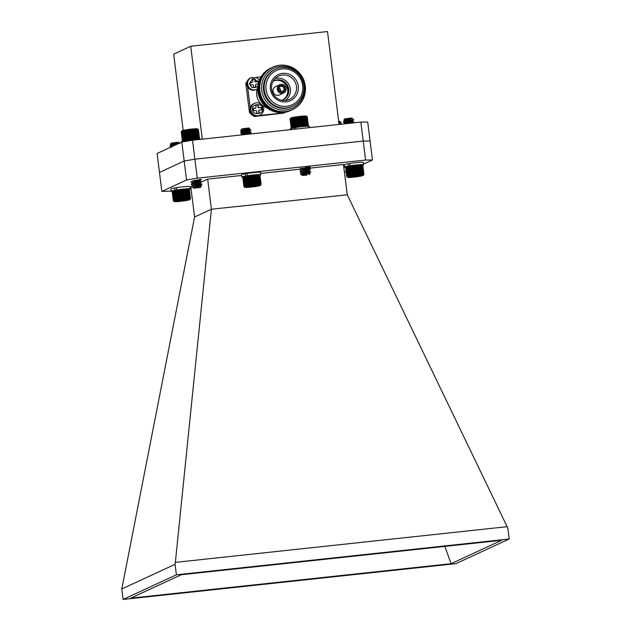 <?xml version="1.0" encoding="UTF-8"?>
<svg xmlns="http://www.w3.org/2000/svg" width="631" height="631" viewBox="0 0 631 631"><rect width="100%" height="100%" fill="white"/><g stroke="black" fill="none" stroke-linecap="round" stroke-linejoin="round"><path stroke-width="0.95" d="M338.681 121.286A7.801 0.568 -7.1 0 1 339.904 121.404L340.488 121.862M340.377 121.767L338.366 121.673M339.028 122.035L339.328 124.41M339.557 122.02L339.841 124.354M339.999 122.028L340.283 124.307M340.354 122.043L340.63 124.268M340.622 122.075L340.89 124.244M340.803 122.114L341.063 124.22M340.89 122.177L341.142 124.212M182.919 141.415L182.406 140.942L182.919 141.289L182.501 140.871L183.589 141.021L183.337 140.571L183.976 140.918L183.787 140.461L184.441 140.808L184.315 140.342L184.986 140.689L184.922 140.216L185.585 140.571L185.593 140.09L186.255 140.445L186.319 139.956L186.973 140.327L187.099 139.83L187.738 140.2L187.92 139.696L188.535 140.074L189.663 139.451L190.207 139.845L190.554 139.333L191.059 139.735L191.453 139.222L191.911 139.632L192.352 139.112L192.755 139.538L193.236 139.017L193.583 139.451L194.088 138.938L194.38 139.38L194.908 138.859L195.145 139.309L197.684 138.686L197.669 139.167L198.213 138.67L198.134 139.167L199.585 138.82L199.175 139.404M187.044 140.311A8.235 0.599 172.9 0 0 186.973 140.327A8.235 0.599 172.9 0 0 186.255 140.445A8.235 0.599 172.9 0 0 186.137 140.468M191.942 186.453L192.005 187.091L191.485 186.673L193.63 185.885L201.865 184.339L193.141 184.851M193.054 185.325L191.209 184.465L193.338 183.511L201.565 181.965L197.172 182.359M193.528 182.493L192.849 182.477M192.755 182.951L190.909 182.091L193.039 181.136L201.273 179.598L199.838 180.679L193.331 180.758M211.377 209.421L175.363 562.371L507.135 526.688L347.279 194.805L211.401 209.232L194.577 217.017L190.822 186.91L193.591 185.585L201.825 184.047L193.78 184.567M191.296 184.299L193.299 183.219L201.526 181.673L193.488 182.193M190.996 181.925L192.999 180.845L201.234 179.299M200.122 187.51L193.504 188.243L200.122 187.51M192.005 187.091L193.346 187.699M193.504 188.243L193.307 187.659L201.407 186.113L193.252 185.68M197.661 186.602L194.451 186.815M193.275 187.659L194.648 186.752L200.429 185.419L193.914 185.506M192.976 185.293L194.348 184.378L200.13 183.053L193.622 183.132M192.684 182.919L194.056 182.012L199.869 180.971L192.66 180.931M193.26 187.683L200.445 185.727L201.865 184.339L200.161 183.345L192.96 183.305M191.611 186.326L194.387 184.678L200.161 183.345M191.319 183.952L194.096 182.304L199.869 180.971L201.565 181.965L200.169 183.345M181.342 131.642L182.012 130.791A7.801 0.568 -7.1 0 1 182.674 130.507A7.801 0.568 -7.1 0 1 191.043 129.142A7.801 0.568 -7.1 0 1 197.456 128.866L198.118 129.379M197.921 129.229L198.442 129.631L196.415 129.118L189.805 129.686L181.673 131.24L181.263 131.753L182.406 140.942M181.625 131.311L181.255 131.824L182.398 141.013M181.673 131.24L181.263 131.753M193.133 129.331L194.372 139.27M193.764 129.671L194.908 138.859M194.088 138.938L192.944 129.741M192.329 129.402L193.575 139.348M192.084 129.828L193.236 139.017M193.891 129.26L195.129 139.199M194.545 129.607L195.689 138.796M194.608 129.205L195.847 139.136M195.271 129.56L196.415 138.749M195.271 129.166L196.509 139.088M195.941 129.521L197.085 138.71M196.541 129.497L197.684 138.686M197.069 129.481L198.213 138.67M197.519 129.489L198.662 138.678M197.882 129.505L199.033 138.694M198.166 129.529L199.309 138.717M198.347 129.576L199.491 138.765M198.442 129.631L199.585 138.883M181.357 131.674L182.501 140.871M181.547 131.587L182.69 140.776M181.823 131.493L182.966 140.681M182.193 131.382L183.337 140.571M182.643 131.272L183.787 140.461M183.171 131.145L184.315 140.342M183.779 131.027L184.922 140.216M184.339 130.522L185.577 140.484M184.449 130.893L185.593 140.09M185.001 130.396L186.255 140.445M185.175 130.767L186.319 139.956M185.719 130.278L186.973 140.327M185.956 130.641L187.099 139.83M186.484 130.152L187.722 140.09M186.776 130.507L187.92 139.696M187.281 130.033L188.519 139.972M187.636 130.38L188.779 139.569M188.109 129.907L189.347 139.861M188.519 130.262L189.663 139.451M188.953 129.797L190.191 139.743M189.41 130.144L190.554 139.333M189.805 129.686L191.051 139.64M190.31 130.025L191.453 139.222M190.665 129.584L191.903 139.538M191.209 129.923L192.352 139.112M191.508 129.489L192.747 139.435M291.23 128.219L291.688 128.606L291.27 128.125L293.084 128.077L292.934 127.612L293.596 127.959L293.51 127.486L294.18 127.841L294.156 127.359L294.827 127.722L294.866 127.233L295.529 127.596L295.631 127.099L296.278 127.47L296.444 126.973L297.059 127.352L297.288 126.847L297.879 127.233L298.163 126.721L298.723 127.115L300.853 126.381L301.279 126.799L301.736 126.279L302.107 126.713L302.604 126.192L302.919 126.634L303.44 126.113L303.692 126.563L304.237 126.05L304.426 126.508L304.978 125.995L305.112 126.46L305.672 125.948L305.735 126.421L308.031 125.94L308.015 126.61M291.238 128.267L291.688 128.606M295.852 127.541A8.235 0.599 172.9 0 0 295.529 127.596A8.235 0.599 172.9 0 0 294.953 127.699M300.459 174.038L310.712 171.877L306.374 172.255M302.683 172.397L301.989 172.381M301.894 172.862L300.056 171.995L301.255 171.316L310.413 169.502L306.074 169.889M302.391 170.023L301.697 170.007M301.594 170.488L299.764 169.621L300.955 168.95L310.121 167.128L308.677 168.217L302.194 168.288M300.766 173.675L310.673 171.577L302.643 172.097M300.135 171.837L301.216 171.025L310.381 169.203L302.352 169.731M299.843 169.463L300.916 168.651L310.081 166.829M306.958 175.118L302.312 175.473L306.958 175.118M303.748 173.099L301.634 174.945L302.186 175.229M302.312 175.473L304.363 174.456L310.05 173.564L303.117 173.359M305.341 174.101L303.811 174.195M302.099 175.189L302.841 174.511L309.277 172.957L302.777 173.036M301.823 172.823L302.549 172.137L308.977 170.591L302.486 170.662M301.523 170.449L302.249 169.763L308.725 168.509L301.523 168.469M302.194 175.142L309.316 173.249L310.712 171.877L309.009 170.875L301.815 170.843M302.549 173.296L302.115 173.217M300.506 173.825L302.58 172.429L309.009 170.875M300.167 171.482L302.288 170.062L308.725 168.509L310.381 169.203L308.977 170.591M290.418 118.541L290.828 118.021A7.801 0.568 -7.1 0 1 295.907 116.885A7.801 0.568 -7.1 0 1 306.272 116.096L307.187 116.806M308.409 126.09L307.265 116.901L306.776 116.49L307.234 116.838L305.538 116.349L298.321 116.956L291.388 118.131L290.063 119.007L291.206 128.203M306.776 116.49L308.378 126.026M290.457 118.494L290.063 119.007M306.887 116.751L308.031 125.94M307.723 125.916L306.579 116.727M306.185 116.711L307.329 125.9M307.108 116.79L308.251 125.979M290.118 118.936L291.27 128.125M290.276 118.849L291.419 128.038M290.528 118.754L291.672 127.943M290.859 118.652L292.011 127.841M291.285 118.541L292.429 127.73M291.79 118.423L292.934 127.612M292.366 118.297L293.51 127.486M292.926 117.792L294.164 127.714M293.013 118.171L294.156 127.359M293.573 117.674L294.827 127.699M293.723 118.044L294.866 127.233M294.275 117.547L295.529 127.596M294.488 117.91L295.631 127.099M295.024 117.421L296.262 127.367M295.3 117.784L296.444 126.973M295.813 117.303L297.051 127.249M296.144 117.658L297.288 126.847M296.625 117.185L297.864 127.131M297.02 117.532L298.163 126.721M297.469 117.066L298.708 127.012M297.911 117.413L299.055 126.602M298.321 116.956L299.559 126.902M298.81 117.295L299.954 126.484M299.173 116.853L300.411 126.799M299.709 117.192L300.853 126.381M300.025 116.751L301.263 126.697M300.593 117.09L301.736 126.279M300.861 116.664L302.099 126.61M301.46 117.003L302.604 126.192M301.665 116.585L302.904 126.523M302.296 116.924L303.44 126.113M302.446 116.514L303.677 126.452M303.093 116.861L304.237 126.05M303.172 116.459L304.41 126.389M303.834 116.806L304.978 125.995M303.858 116.412L305.096 126.334M304.528 116.759L305.672 125.948M304.481 116.372L305.719 126.295M305.152 116.735L306.295 125.924M305.704 116.719L306.847 125.908M175.804 190.215L174.992 190.239L174.708 187.959A9.591 0.702 172.9 0 0 170.914 189L171.198 191.28A9.591 0.702 172.9 0 0 172.239 191.469M189.253 189.347A9.591 0.702 172.9 0 0 190.223 188.914L189.947 186.634A9.591 0.702 172.9 0 0 176.404 187.675L176.688 189.955L177.256 189.97M174.992 190.239A9.591 0.702 172.9 0 0 171.198 191.28M190.223 188.914A9.591 0.702 172.9 0 0 176.688 189.955M176.435 187.92L174.708 187.959M349.235 166.008L348.43 166.032L348.146 163.752A9.591 0.702 172.9 0 0 344.345 164.794L344.629 167.073A9.591 0.702 172.9 0 0 345.678 167.262M362.691 165.141A9.591 0.702 172.9 0 0 363.661 164.699L363.377 162.427A9.591 0.702 172.9 0 0 349.842 163.468L350.126 165.748L350.694 165.764M348.43 166.032A9.591 0.702 172.9 0 0 344.629 167.073M363.661 164.699A9.591 0.702 172.9 0 0 350.126 165.748M349.874 163.713L348.146 163.752M185.451 141.415L185.333 140.484A9.591 0.702 172.9 0 0 181.531 141.533L181.61 142.133M200.587 139.333L200.563 139.159A9.591 0.702 172.9 0 0 187.028 140.2L187.139 141.123M187.06 140.445L185.333 140.484M250.105 110.291A6.491 6.31 65.2 0 0 259.12 115.505L259.893 115.15A6.491 6.31 -114.8 0 1 250.87 109.936A6.491 6.31 -114.8 0 1 254.443 103.366L253.67 103.721A6.491 6.31 65.2 0 0 250.105 110.291M258.142 104.801L258.402 106.891A0.907 0.883 65.2 0 0 259.388 107.696L261.439 107.475L261.739 109.865L259.688 110.086A0.907 0.883 65.2 0 0 258.923 111.072L259.183 113.17L256.841 113.422L256.58 111.324A0.907 0.883 65.2 0 0 255.587 110.528L253.536 110.748L253.244 108.351L255.287 108.138A0.907 0.883 65.2 0 0 256.06 107.144L255.8 105.054L258.142 104.801L255.807 105.164M258.402 106.891L258.079 107.041A0.907 0.883 65.2 0 0 259.065 107.846L259.388 107.696M258.079 107.041L257.819 104.951M255.287 108.138L254.971 108.28A0.907 0.883 65.2 0 0 255.239 108.209L255.563 108.059M254.971 108.28L253.252 108.469M258.844 113.201L258.923 111.072M259.42 110.157L259.096 110.307A0.907 0.883 65.2 0 0 258.6 111.222M261.4 109.897L261.439 107.475M261.116 107.625L259.065 107.846M247.32 81.186A24.159 23.489 65.2 0 0 245.822 83.45L249.45 112.539A24.159 23.489 65.2 0 0 254.348 116.506L283.564 113.107M245.822 83.45L246.871 82.969M261.005 76.864L256.131 77.392M259.033 115.552L280.582 113.233M254.348 116.506L255.476 115.986M250.562 112.026L249.45 112.539M247.589 86.723L250.231 107.94M246.887 84.467A6.491 6.31 65.2 0 0 255.91 89.681L256.675 89.326A6.491 6.31 -114.8 0 1 247.66 84.112A6.491 6.31 -114.8 0 1 251.225 77.542L250.452 77.897A6.491 6.31 65.2 0 0 246.887 84.467M258.221 81.644L258.182 84.073L256.47 84.262A0.907 0.883 65.2 0 0 255.705 85.248L255.965 87.346L253.623 87.591L253.362 85.501A0.907 0.883 65.2 0 0 252.368 84.696L250.326 84.917L250.026 82.527L252.077 82.306A0.907 0.883 65.2 0 0 252.842 81.32L252.581 79.222L254.924 78.97L255.184 81.068A0.907 0.883 65.2 0 0 256.17 81.864L258.221 81.644L258.41 83.126M255.184 81.068L254.861 81.218A0.907 0.883 65.2 0 0 255.855 82.014L256.17 81.864M254.861 81.218L254.924 78.97M254.601 79.12L252.597 79.34M252.077 82.306L251.753 82.456A0.907 0.883 65.2 0 0 252.021 82.385L252.345 82.235M251.753 82.456L250.042 82.645M255.626 87.378L255.705 85.248M256.202 84.333L255.878 84.483A0.907 0.883 65.2 0 0 255.381 85.398M257.898 81.793L255.855 82.014M257.732 87.567A15.105 14.679 65.2 0 0 267.158 107.925M290.741 110.441A23.41 22.755 -114.8 0 1 283.461 112.523A23.41 22.755 -114.8 0 1 258.576 95.249A23.41 22.755 -114.8 0 1 271.085 67.959M291.419 110.125A23.41 22.755 -114.8 0 1 284.139 112.208A23.41 22.755 -114.8 0 1 259.254 94.934A23.41 22.755 -114.8 0 1 271.764 67.643M292.098 109.81A23.41 22.755 -114.8 0 1 284.818 111.892A23.41 22.755 -114.8 0 1 259.933 94.618A23.41 22.755 -114.8 0 1 272.442 67.336M285.496 111.577A23.41 22.755 -114.8 0 1 261.518 78.946A23.41 22.755 -114.8 0 1 300.813 74.718A23.41 22.755 -114.8 0 1 285.496 111.577M285.827 109.952A21.998 21.383 -114.8 0 1 263.293 79.285A21.998 21.383 -114.8 0 1 300.23 75.31A21.998 21.383 -114.8 0 1 285.827 109.952M292.587 106.26L291.877 106.592A20.389 19.821 -114.8 0 1 285.827 108.264A20.389 19.821 -114.8 0 1 264.2 93.38A20.389 19.821 -114.8 0 1 274.753 69.584L275.463 69.26A20.389 19.821 -114.8 0 1 281.513 67.588A20.389 19.821 -114.8 0 1 303.14 82.472A20.389 19.821 -114.8 0 1 292.587 106.26A20.389 19.821 -114.8 0 1 286.537 107.94A20.389 19.821 -114.8 0 1 264.91 93.049A20.389 19.821 -114.8 0 1 275.463 69.26M282.018 68.929A18.875 18.354 -114.8 0 1 301.35 95.249A18.875 18.354 -114.8 0 1 269.658 98.657A18.875 18.354 -114.8 0 1 282.018 68.929M298.282 86.116A14.379 13.985 65.2 0 0 275.842 76.035A14.379 13.985 65.2 0 0 278.91 100.692A14.379 13.985 65.2 0 0 298.282 86.116M285.606 100.463A12.833 12.478 65.2 0 0 296.467 86.423A12.833 12.478 65.2 0 0 277.561 76.674A12.833 12.478 65.2 0 0 285.606 100.463M285.267 100.495A12.234 11.894 65.2 0 0 275.116 78.567M281.939 100.313A10.569 10.277 65.2 0 0 287.823 86.005A10.569 10.277 65.2 0 0 273.113 81.225M282.357 100.155A10.561 10.27 65.2 0 0 286.789 86.479A10.561 10.27 65.2 0 0 273.491 81.013M279.778 84.664L275.542 86.628A4.591 4.464 65.2 0 0 278.034 95.336A4.591 4.464 65.2 0 0 279.399 94.958L283.635 93.002A4.591 4.464 -114.8 0 1 277.403 90.02A4.591 4.464 -114.8 0 1 285.756 86.96A4.591 4.464 -114.8 0 1 283.635 93.002M282.136 92.268A3.47 3.376 65.2 0 0 284.407 86.802A3.47 3.376 65.2 0 0 278.579 87.425A3.47 3.376 65.2 0 0 282.136 92.268M281.828 91.463A2.563 2.492 65.2 0 0 283.784 87.875A2.563 2.492 65.2 0 0 279.107 89.586A2.563 2.492 65.2 0 0 281.828 91.463M280.574 91.266A2.563 2.492 65.2 0 0 279.115 88.119M278.705 112.531A6.491 6.31 65.2 0 0 284.415 112.783L285.188 112.428A6.491 6.31 -114.8 0 1 280.519 112.641M372.448 159.998L370.081 141.021L363.219 141.076L194.884 159.178L184.173 161.015L159.477 172.444L184.181 161.015L194.892 159.178L363.227 141.076L365.594 160.053L372.448 159.998L363.582 164.099M370.074 141.021L367.715 122.043L360.853 122.091L363.219 141.076L370.081 141.021M186.547 179.993L181.815 142.038L157.111 153.467L161.844 191.43L186.547 179.993L197.258 178.163L365.594 160.053M181.815 142.038L192.518 140.2L197.258 178.163M192.518 140.2L360.853 122.091M183.171 130.38L173.675 54.156L190.728 46.26L202.299 139.151M339.076 124.433L327.505 31.55L190.728 46.26M194.577 217.017L121.799 588.96L175.071 564.311L175.363 562.371M211.401 209.232L207.654 179.125L241.602 175.473M260.666 173.422L299.757 169.218M305.159 168.635L343.453 164.517L347.279 194.805M507.135 526.688L507.892 528.51L509.201 539L176.38 574.794L175.071 564.311M193.409 185.719L193.875 185.498M195.31 184.836L198.347 183.432M201.502 181.973L207.654 179.125M176.38 574.794L123.108 599.45L121.799 588.96M305.767 167.412L308.953 167.31L301.815 168.39M194.238 180.537L200.122 180.08M171.175 191.106L161.844 191.43M191.083 188.969L190.041 189.079M346.135 171.711L344.384 172.011M123.108 599.45L455.929 563.649L509.201 539M501.653 540.286L451.062 563.696L130.649 598.164L181.247 574.746L501.653 540.286M451.062 563.696L444.831 546.399M350.584 166.182L350.323 165.827A8.235 0.599 -7.1 0 1 351.096 165.701L350.584 166.182L351.727 175.379L352.35 175.749L352.563 175.244L353.163 175.631L353.423 175.118L353.999 175.513L354.314 175L355.703 175.292L357.004 174.677L357.391 175.102L357.88 174.582L358.211 175.016L358.724 174.503L358.992 174.945L359.528 174.432L359.741 174.882L360.293 174.369L360.443 174.834L361.003 174.322L361.09 174.795L361.65 174.29L361.666 174.771L363.732 174.33L363.448 174.834L363.882 174.369L363.566 174.945L363.906 174.479M350.323 165.827L349.787 166.316L349.59 165.945A8.235 0.599 -7.1 0 1 350.323 165.827L351.727 175.379M349.59 165.945L348.904 166.071A8.235 0.599 -7.1 0 1 349.59 165.945L350.844 175.994L350.931 175.505L351.577 175.875M348.904 166.071L348.28 166.19A8.235 0.599 -7.1 0 1 348.904 166.071L350.158 176.12L350.181 175.631L350.844 175.994M348.28 166.19L347.713 166.308A8.235 0.599 -7.1 0 1 348.28 166.19L349.527 176.238L349.487 175.765L350.158 176.12M347.713 166.308L347.224 166.418A8.235 0.599 -7.1 0 1 347.713 166.308M347.224 166.418L346.805 166.529A8.235 0.599 -7.1 0 1 347.224 166.418M346.774 176.514L345.977 166.876L345.599 167.389L346.742 176.585L347.231 176.925L346.9 176.428L347.468 176.767L347.121 176.341L347.72 176.68L347.429 176.238L348.06 176.577L347.831 176.128L348.967 176.357L348.864 175.891L349.527 176.238M363.945 174.432L362.801 165.243L362.194 164.786A8.235 0.599 -7.1 0 1 362.289 164.825A8.235 0.599 -7.1 0 1 362.297 164.833L363.882 174.369M361.366 164.707L360.932 164.707A8.235 0.599 -7.1 0 1 361.366 164.707M360.932 164.707L360.419 164.723A8.235 0.599 -7.1 0 1 360.932 164.707M360.419 164.723L359.836 164.746A8.235 0.599 -7.1 0 1 360.419 164.723M359.836 164.746L359.189 164.786A8.235 0.599 -7.1 0 1 359.836 164.746L361.09 174.795M359.189 164.786L358.495 164.833A8.235 0.599 -7.1 0 1 359.189 164.786L360.443 174.834M358.495 164.833L357.745 164.896A8.235 0.599 -7.1 0 1 358.495 164.833L359.741 174.882M357.745 164.896L356.957 164.967A8.235 0.599 -7.1 0 1 357.745 164.896L358.992 174.945M356.957 164.967L356.728 165.393L356.136 165.054A8.235 0.599 -7.1 0 1 356.957 164.967L358.211 175.016M356.136 165.054L355.86 165.48L355.3 165.141A8.235 0.599 -7.1 0 1 356.136 165.054L357.391 175.102M355.3 165.141L354.969 165.582L354.448 165.243A8.235 0.599 -7.1 0 1 355.3 165.141L356.554 175.189M351.909 165.582L351.412 166.056L351.096 165.701A8.235 0.599 -7.1 0 1 351.909 165.582A8.235 0.599 -7.1 0 1 352.745 165.464A8.235 0.599 -7.1 0 1 353.597 165.354A8.235 0.599 -7.1 0 1 354.448 165.243L354.07 165.693L351.909 165.582L353.163 175.631M353.265 119.78L346.569 120.687L343.469 121.712L346.971 122.304M353.557 121.846L344.092 123.897M353.707 119.559L343.414 122.091L346.001 122.611M349.637 122.485L353.589 122.146M350.86 118.983L349.069 118.841L352.027 118.715L344.771 120.829L352.327 121.089L354.023 122.091L345.331 123.763M343.8 120.087L344.771 118.849L351.688 117.989L352.13 118.328L343.8 120.087L345.252 120.426M353.328 119.464L351.995 118.423L344.763 120.434L346.19 120.915L352.295 120.797L345.054 122.808L349.748 123.29M348.32 120.316L352.555 119.882M352.327 121.089L345.204 122.998L346.861 123.597M362.636 175.26A7.801 0.568 172.9 0 0 353.668 176.025A7.801 0.568 172.9 0 0 347.736 177.366A7.801 0.568 172.9 0 0 355.521 176.932A7.801 0.568 172.9 0 0 363.172 175.442A7.801 0.568 172.9 0 0 362.636 175.26M358.416 175.718L350.655 176.932L357.241 176.475L360.206 175.828L358.416 175.718M352.011 176.538L352.484 177.011L357.241 176.475L358.077 175.741M352.413 176.467L352.484 177.011M357.162 175.82L357.241 176.475M347.239 176.988L346.742 176.585M363.566 174.945L363.913 174.503M352.35 175.749L351.096 165.701M351.412 166.056L352.563 175.244M353.423 175.118L352.279 165.929M350.931 175.505L349.787 166.316M350.181 175.631L349.038 166.442M349.487 175.765L348.344 166.576M348.864 175.891L347.72 166.702M348.304 176.01L347.16 166.821M347.831 176.128L346.679 166.939M347.429 176.238L346.285 167.041M347.121 176.341L345.977 167.144M346.9 176.428L345.756 167.239M363.732 174.33L362.58 165.133M363.48 174.29L362.336 165.101M363.148 174.274L362.005 165.077M362.73 174.266L361.579 165.077M362.226 174.274L361.082 165.077M361.65 174.29L360.506 165.101M361.003 174.322L359.859 165.133M360.293 174.369L359.149 165.18M359.528 174.432L358.384 165.235M358.724 174.503L357.58 165.306M357.88 174.582L356.728 165.393M357.004 174.677L355.86 165.48M356.113 174.771L354.969 165.582M355.703 175.292L354.448 165.243M355.214 174.882L354.07 165.693M354.843 175.394L353.597 165.354M354.314 175L353.171 165.811M353.999 175.513L352.745 165.464M177.145 190.396L176.893 190.034A8.235 0.599 -7.1 0 1 177.666 189.907L177.145 190.396L178.289 199.585L178.92 199.956L179.125 199.451L179.725 199.838L179.993 199.333L180.561 199.719L180.884 199.207L181.412 199.609L181.775 199.088L182.264 199.499L185.285 198.71L185.561 199.151L186.098 198.639L186.311 199.088L186.863 198.576L187.652 199.002L188.212 198.497L188.235 198.978L190.452 198.584L190.128 199.159L190.475 198.694M176.893 190.034L176.159 190.16A8.235 0.599 -7.1 0 1 176.893 190.034L178.289 199.585M176.159 190.16L175.599 190.657L175.473 190.278A8.235 0.599 -7.1 0 1 176.159 190.16L177.406 200.201L177.492 199.711L178.139 200.082M175.473 190.278L174.842 190.396A8.235 0.599 -7.1 0 1 175.473 190.278L176.727 200.327L176.751 199.846L177.406 200.201M174.842 190.396L174.282 190.515A8.235 0.599 -7.1 0 1 174.842 190.396L176.096 200.445L176.057 199.972L176.727 200.327M174.282 190.515L173.793 190.633A8.235 0.599 -7.1 0 1 174.282 190.515M173.793 190.633L173.375 190.736A8.235 0.599 -7.1 0 1 173.793 190.633M173.344 200.721L172.547 191.083L172.16 191.603L173.304 200.792L175.039 200.682L174.874 200.216L175.536 200.563L175.426 200.098L176.096 200.445M190.515 198.639L189.363 189.45L188.764 188.992A8.235 0.599 -7.1 0 1 188.858 189.04A8.235 0.599 -7.1 0 1 188.866 189.048L190.452 198.584M187.935 188.914L187.494 188.914A8.235 0.599 -7.1 0 1 187.935 188.914M187.494 188.914L186.981 188.929A8.235 0.599 -7.1 0 1 187.494 188.914M186.981 188.929L186.405 188.953A8.235 0.599 -7.1 0 1 186.981 188.929M186.405 188.953L185.759 188.992A8.235 0.599 -7.1 0 1 186.405 188.953L187.652 199.002M185.759 188.992L185.057 189.04A8.235 0.599 -7.1 0 1 185.759 188.992L187.013 199.041M185.057 189.04L184.954 189.45L184.307 189.103A8.235 0.599 -7.1 0 1 185.057 189.04L186.311 199.088M184.307 189.103L184.142 189.521L183.526 189.174A8.235 0.599 -7.1 0 1 184.307 189.103L185.561 199.151M183.526 189.174L183.298 189.6L182.706 189.261A8.235 0.599 -7.1 0 1 183.526 189.174L184.773 199.222M182.706 189.261L182.422 189.694L181.87 189.355A8.235 0.599 -7.1 0 1 182.706 189.261L183.96 199.309M181.87 189.355L181.018 189.45A8.235 0.599 -7.1 0 1 181.87 189.355L183.116 199.396M178.478 189.789L177.981 190.262L177.666 189.907A8.235 0.599 -7.1 0 1 178.478 189.789A8.235 0.599 -7.1 0 1 179.307 189.671A8.235 0.599 -7.1 0 1 180.158 189.56A8.235 0.599 -7.1 0 1 181.018 189.45L180.632 189.899L178.478 189.789L179.725 199.838M177.477 144.042L170.031 145.919L172.121 146.518M176.42 144.531L169.984 146.297L171.514 146.802M170.37 144.294L171.34 143.056L178.257 142.196L178.691 142.535L170.37 144.294L171.821 144.633M177.421 143.198L175.631 143.056L178.605 142.929L171.474 144.83L174.424 145.453M174.89 144.523L176.783 144.365M178.691 142.535L171.324 144.641L175.079 145.154M189.197 199.467A7.801 0.568 172.9 0 0 180.237 200.232A7.801 0.568 172.9 0 0 174.298 201.581A7.801 0.568 172.9 0 0 182.083 201.139A7.801 0.568 172.9 0 0 189.742 199.656A7.801 0.568 172.9 0 0 189.197 199.467M184.986 199.924L177.216 201.147L183.81 200.682L186.776 200.035L184.986 199.924M178.581 200.753L179.046 201.226L183.81 200.682L184.646 199.948M178.975 200.674L179.046 201.226M183.724 200.027L183.81 200.682M173.809 201.194L173.304 200.792M190.128 199.159L190.475 198.71M178.92 199.956L177.666 189.907M177.981 190.262L179.125 199.451M179.993 199.333L178.849 190.136M177.492 199.711L176.349 190.523M176.751 199.846L175.599 190.657M176.057 199.972L174.913 190.783M175.426 200.098L174.282 190.909M174.874 200.216L173.73 191.027M174.393 200.335L173.249 191.146M173.998 200.445L172.855 191.256M173.691 200.548L172.547 191.359M173.47 200.634L172.326 191.445M190.294 198.536L189.15 189.347M190.049 198.497L188.906 189.308M189.71 198.481L188.566 189.292M189.292 198.473L188.148 189.284M188.795 198.481L187.644 189.292M188.212 198.497L187.068 189.308M187.565 198.536L186.421 189.339M186.863 198.576L185.711 189.387M186.098 198.639L184.954 189.45M185.285 198.71L184.142 189.521M184.441 198.789L183.298 189.6M183.574 198.883L182.422 189.694M182.682 198.986L181.531 189.789M182.264 199.499L181.018 189.45M181.775 199.088L180.632 189.899M181.412 199.609L180.158 189.56M180.884 199.207L179.732 190.018M180.561 199.719L179.307 189.671M258.142 175.079L257.48 174.716A8.235 0.599 -7.1 0 1 258.008 174.708L259.254 184.749L260.855 184.315L260.737 184.93L261.084 184.441M257.48 174.716L256.88 174.748A8.235 0.599 -7.1 0 1 257.48 174.716M256.88 174.748L256.225 174.787A8.235 0.599 -7.1 0 1 256.88 174.748L258.134 184.796L259.286 184.268M256.225 174.787L256.17 175.189L255.516 174.842A8.235 0.599 -7.1 0 1 256.225 174.787L257.48 184.836L258.04 184.323L258.134 184.796M255.516 174.842L254.766 174.905A8.235 0.599 -7.1 0 1 255.516 174.842L256.77 184.891L257.314 184.378L257.48 184.836M254.766 174.905L253.97 174.976A8.235 0.599 -7.1 0 1 254.766 174.905L256.012 184.954L256.549 184.433L256.77 184.891M253.97 174.976L253.733 175.402L253.149 175.063A8.235 0.599 -7.1 0 1 253.97 174.976L255.224 185.025L255.729 184.512L256.012 184.954M253.149 175.063L252.857 175.497L252.305 175.158A8.235 0.599 -7.1 0 1 253.149 175.063L254.396 185.112L254.877 184.591L255.224 185.025M252.305 175.158L251.958 175.599L251.453 175.26A8.235 0.599 -7.1 0 1 252.305 175.158L253.559 185.206L254.001 184.686L254.396 185.112M251.453 175.26L251.059 175.71L250.594 175.363A8.235 0.599 -7.1 0 1 251.453 175.26L252.7 185.309L253.11 184.788L253.559 185.206M250.594 175.363L250.168 175.828L249.75 175.481A8.235 0.599 -7.1 0 1 250.594 175.363L251.848 185.411L252.203 184.899L252.7 185.309M249.75 175.481L248.922 175.599A8.235 0.599 -7.1 0 1 249.75 175.481L251.004 185.53L251.312 185.017L251.848 185.411M248.922 175.599L248.417 176.073L248.117 175.718A8.235 0.599 -7.1 0 1 248.922 175.599L250.168 185.648L250.428 185.143L251.004 185.53M248.117 175.718L247.589 176.207L247.344 175.844A8.235 0.599 -7.1 0 1 248.117 175.718L249.363 185.766L249.56 185.269L250.168 185.648M247.344 175.844L246.8 176.333L246.618 175.962A8.235 0.599 -7.1 0 1 247.344 175.844L248.598 185.893L248.732 185.396L249.363 185.766M246.618 175.962L245.948 176.088A8.235 0.599 -7.1 0 1 246.618 175.962L247.873 186.011L247.951 185.522L248.598 185.893M245.948 176.088L245.333 176.207A8.235 0.599 -7.1 0 1 245.948 176.088L247.202 186.137L247.21 185.656L247.873 186.011M245.333 176.207L244.781 176.325A8.235 0.599 -7.1 0 1 245.333 176.207L246.587 186.255L246.532 185.782L247.202 186.137M244.781 176.325L244.307 176.435A8.235 0.599 -7.1 0 1 244.781 176.325M244.307 176.435L243.905 176.546A8.235 0.599 -7.1 0 1 244.307 176.435M243.929 186.524L243.14 176.885L242.769 177.398L243.913 186.587L244.394 186.934L244.039 186.437L244.599 186.784L244.236 186.35L244.836 186.689L244.536 186.248L245.159 186.595L244.915 186.145L246.035 186.374L245.916 185.908L246.587 186.255M261.108 184.418L259.964 175.221L259.451 174.819A8.235 0.599 -7.1 0 1 259.459 174.826L259.333 174.771A8.235 0.599 -7.1 0 1 259.451 174.819L259.499 174.858M259.964 175.221L259.451 174.819M258.458 174.7L258.008 174.708A8.235 0.599 -7.1 0 1 258.458 174.7A8.235 0.599 -7.1 0 1 258.836 174.716A8.235 0.599 -7.1 0 1 259.128 174.74A8.235 0.599 -7.1 0 1 259.333 174.771L258.458 174.7M243.243 133.109L240.797 132.889L241.074 132.313L250.957 130.215L244.67 130.712L250.925 129.923L245.285 130.869L240.679 132.549M243.211 132.818L251.217 132.297L245.585 133.236L240.971 134.924M246.95 132.975L251.256 132.589L240.916 134.995M240.687 130.443L241.941 128.842L248.859 127.983L249.663 128.598L240.687 130.443L242.84 130.783M248.638 130.16L243.061 129.647M247.715 128.858L249.221 128.937L241.965 131.035L249.521 131.311L242.58 133.078L242.454 133.591L240.797 132.889M244.355 129.379L249.269 129.221L242.328 131.003L240.703 132.202M241.996 131.335L249.56 131.595L242.62 133.378L241.003 134.577M242.296 133.709L249.497 134.072M243.321 133.756L249.821 133.669L246.398 134.403M257.062 186.279A7.801 0.568 172.9 0 0 260.343 185.443A7.801 0.568 172.9 0 0 252.55 185.79A7.801 0.568 172.9 0 0 244.899 187.36A7.801 0.568 172.9 0 0 249.332 187.289A7.801 0.568 172.9 0 0 257.062 186.279M256.975 185.971L252.195 186.058L247.817 186.934L253.039 186.666L256.975 185.971L256.02 185.688M248.63 186.65L248.685 187.052L249.955 186.39M251.138 186.2L253.039 186.666L254.451 185.806M252.952 185.964L253.039 186.666M244.426 186.989L243.992 186.65M260.737 184.93L261.092 184.481M258.663 175.071L259.806 184.26M260.24 184.26L259.096 175.071M258.694 184.291L257.551 175.102M258.04 184.323L256.896 175.134M257.314 184.378L256.17 175.189M256.549 184.433L255.397 175.244M255.729 184.512L254.585 175.315M254.877 184.591L253.733 175.402M254.001 184.686L252.857 175.497M253.11 184.788L251.958 175.599M252.203 184.899L251.059 175.71M251.312 185.017L250.168 175.828M250.428 185.143L249.277 175.946M249.56 185.269L248.417 176.073M248.732 185.396L247.589 176.207M247.951 185.522L246.8 176.333M247.21 185.656L246.066 176.467M246.532 185.782L245.388 176.593M245.916 185.908L244.773 176.719M245.38 186.027L244.229 176.838M244.915 186.145L243.771 176.956M244.536 186.248L243.385 177.059M244.236 186.35L243.093 177.161M244.039 186.437L242.896 177.248M261.029 184.355L259.885 175.166M260.855 184.315L259.712 175.126M260.595 184.284L259.451 175.095M294.33 129.245L294.141 127.714A9.591 0.702 172.9 0 0 290.339 128.763L290.457 129.663M309.529 127.612L309.371 126.389A9.591 0.702 172.9 0 0 295.836 127.43L296.042 129.063M295.868 127.675L294.141 127.714M246.405 176.002L245.601 176.025L245.317 173.746A9.591 0.702 172.9 0 0 241.515 174.787L241.799 177.066A9.591 0.702 172.9 0 0 242.84 177.256M259.854 175.134A9.591 0.702 172.9 0 0 260.832 174.7L260.548 172.421A9.591 0.702 172.9 0 0 247.013 173.462L247.289 175.741L247.857 175.757M245.601 176.025A9.591 0.702 172.9 0 0 241.799 177.066M260.832 174.7A9.591 0.702 172.9 0 0 247.289 175.741M247.036 173.706L245.317 173.746M252.66 109.628C250.215 103.957 263.308 102.545 262.322 108.587C264.768 114.258 251.674 115.67 252.66 109.628M257.787 86.786L251.943 87.591L249.442 83.805L252.676 78.567L258.836 81.644M282.649 100.037A10.569 10.277 65.2 0 0 287.247 86.273A10.569 10.277 65.2 0 0 273.767 80.863M200.421 187.383L201.407 186.121M309.229 174.613L310.05 173.564M301.634 174.945L300.451 174.038M299.875 169.108L301.31 168.02M254.443 103.366C261.51 100.337 264.862 110.046 263.513 110.031C263.198 112.389 261.991 114.093 259.893 115.15M251.225 77.542L257.093 77.858L259.38 80.129M257.219 89.042L256.675 89.326M285.693 112.168L285.188 112.428M353.731 119.716L352.327 121.097M344.905 120.624L343.469 121.712M345.204 122.998L343.761 124.086M343.564 122.382L345.228 123.084M354.023 122.091L352.587 123.171M343.903 120.276L344.928 120.71M363.172 175.442L363.74 174.724M347.736 177.366L347.121 176.893M178.565 142.638L179.89 143.474M171.474 144.83L170.031 145.919M170.133 146.589L171.79 147.291M170.473 144.483L171.498 144.925M189.742 199.656L190.31 198.931M174.298 201.581L173.683 201.1M243.156 176.854L242.817 177.287M249.813 133.677L251.256 132.589L249.521 131.295M249.521 131.311L250.925 129.923L249.261 129.221M240.79 130.633L242.154 131.216M260.343 185.443L261.06 184.528M244.899 187.36L244.378 186.957"/></g></svg>
